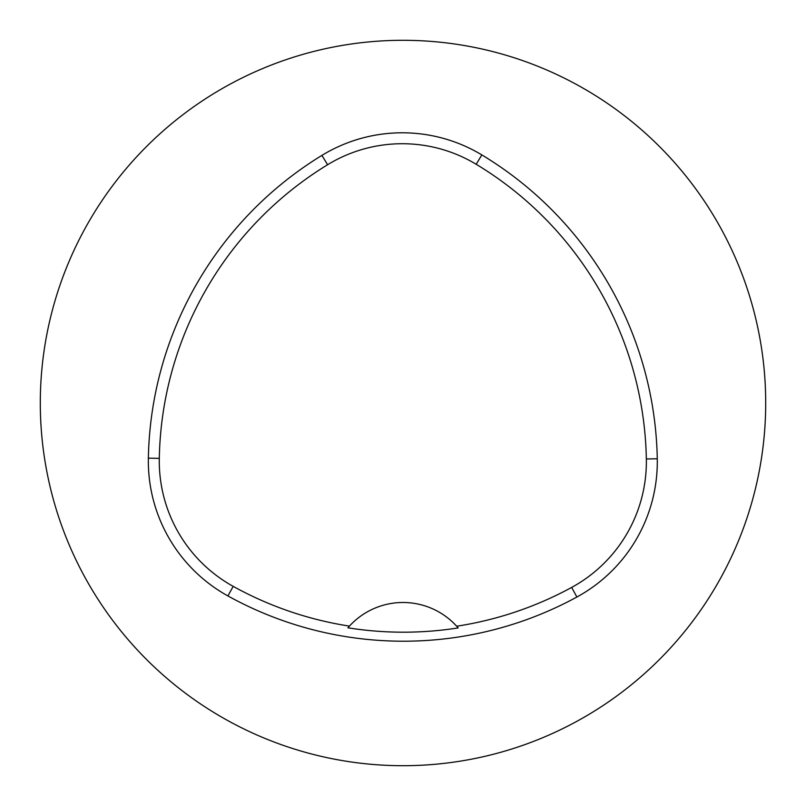 <?xml version="1.0" encoding="UTF-8"?>
<svg xmlns="http://www.w3.org/2000/svg" width="806" height="806" viewBox="0 0 806 806"><rect width="100%" height="100%" fill="white"/><g stroke="black" fill="none" stroke-linecap="round" stroke-linejoin="round"><path stroke-width="1.21" d="M148.364 458.171A362.7 362.7 0 0 1 321.906 155.397A154.148 154.148 0 0 1 481.837 154.913A362.7 362.7 0 0 1 657.273 458.775A154.148 154.148 0 0 1 576.884 597.024A362.7 362.7 0 0 1 227.907 595.936A154.148 154.148 0 0 1 148.364 458.171L159.296 458.372A351.769 351.769 0 0 1 327.609 164.726A143.216 143.216 0 0 1 476.185 164.273A351.769 351.769 0 0 1 646.341 458.977A143.216 143.216 0 0 1 571.655 587.423A351.769 351.769 0 0 1 456.67 626.222L458.171 627.924A353.683 353.683 0 0 1 347.92 627.814L349.431 626.121A351.769 351.769 0 0 1 233.196 586.365A143.216 143.216 0 0 1 159.296 458.372M349.431 626.121A72.54 72.54 0 0 1 456.67 626.222M40.3 403A362.7 362.7 0 0 1 584.35 88.892A362.7 362.7 0 0 1 584.35 717.108A362.7 362.7 0 0 1 40.3 403M457.687 627.36A72.54 72.54 0 0 0 457.083 626.675M349.018 626.574A72.54 72.54 0 0 0 348.414 627.249M327.609 164.726L321.906 155.397M476.185 164.273L481.837 154.913M646.341 458.977L657.273 458.775M571.655 587.423L576.884 597.024M233.196 586.365L227.907 595.936"/></g></svg>
